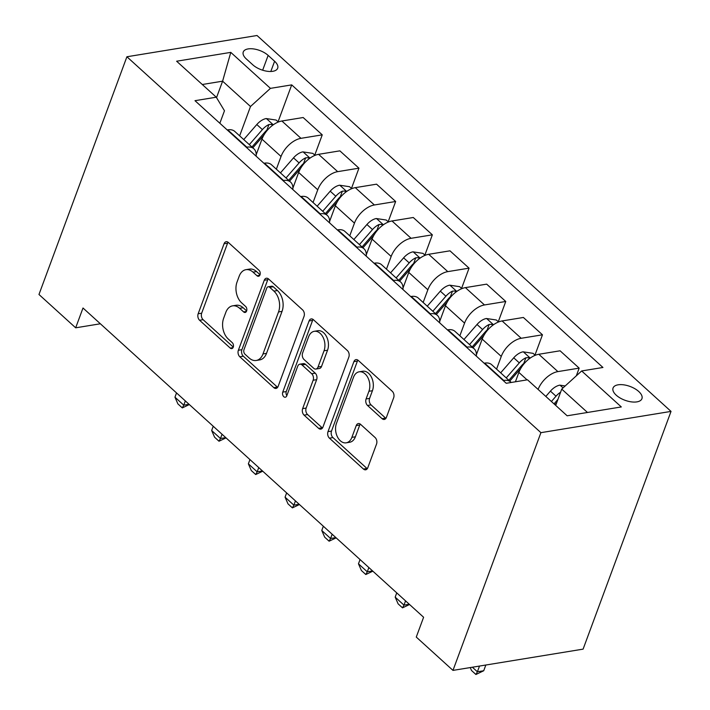 <?xml version="1.0" encoding="UTF-8"?>
<svg xmlns="http://www.w3.org/2000/svg" width="710" height="710" viewBox="0 0 710 710"><rect width="100%" height="100%" fill="white"/><g stroke="black" fill="none" stroke-linecap="round" stroke-linejoin="round"><path stroke-width="1.06" d="M260.011 274.85A3.301 2.219 -99.3 0 0 258.999 270.297L228.371 242.492A4.721 3.168 -99.3 0 0 226.171 241.72A4.721 3.168 -99.3 0 0 224.058 243.761L198.161 313.767A4.721 3.168 -99.3 0 0 199.599 320.272L230.226 348.077A3.301 2.219 -99.3 0 0 231.762 348.619A3.301 2.219 -99.3 0 0 233.253 347.19A3.301 2.219 -99.3 0 0 232.241 342.637L228.274 339.034A15.105 10.144 -99.3 0 1 223.659 318.213L225.815 312.382A15.105 10.144 -99.3 0 1 232.605 305.85A15.105 10.144 -99.3 0 1 239.643 308.309L243.601 311.912A3.301 2.219 -99.3 0 0 245.145 312.453A3.301 2.219 -99.3 0 0 246.627 311.015A3.301 2.219 -99.3 0 0 245.616 306.463L241.657 302.868A15.105 10.144 -99.3 0 1 237.033 282.048L239.19 276.217A15.105 10.144 -99.3 0 1 245.98 269.676A15.105 10.144 -99.3 0 1 253.017 272.143L256.984 275.737A3.301 2.219 -99.3 0 0 258.52 276.279A3.301 2.219 -99.3 0 0 260.011 274.85M638.751 391.512A15.389 7.357 20.3 0 0 623.726 384.838A15.389 7.357 20.3 0 0 613.058 388.015A15.389 7.357 20.3 0 0 616.245 395.195A15.389 7.357 20.3 0 0 631.27 401.86A15.389 7.357 20.3 0 0 641.929 398.692A15.389 7.357 20.3 0 0 638.751 391.512M382.078 418.678A4.721 3.168 -99.3 0 0 384.279 419.45A4.721 3.168 -99.3 0 0 386.4 417.409L393.668 397.769A4.721 3.168 -99.3 0 0 392.222 391.263L358.213 360.378A4.721 3.168 -99.3 0 0 356.012 359.615A4.721 3.168 -99.3 0 0 353.891 361.656L327.993 431.653A4.721 3.168 -99.3 0 0 329.44 438.168L363.449 469.044A4.721 3.168 -99.3 0 0 365.65 469.816A4.721 3.168 -99.3 0 0 367.771 467.766L376.548 444.043A4.721 3.168 -99.3 0 0 375.102 437.537L360.547 424.323A4.721 3.168 -99.3 0 0 358.346 423.559A4.721 3.168 -99.3 0 0 356.225 425.601L351.876 437.36A12.629 8.485 -99.3 0 1 346.205 442.827A12.629 8.485 -99.3 0 1 337.427 436.854A12.629 8.485 -99.3 0 1 336.46 423.364L353.5 377.276A12.629 8.485 -99.3 0 1 359.18 371.809A12.629 8.485 -99.3 0 1 367.949 377.791A12.629 8.485 -99.3 0 1 368.925 391.281L366.085 398.958A4.721 3.168 -99.3 0 0 367.523 405.463L382.078 418.678L385.592 418.101A4.721 3.168 -99.3 0 0 385.903 418.359M126.904 56.764L38.97 294.49L75.677 327.816L82.999 308.007L423.604 617.256L416.273 637.074L452.98 670.391L540.913 432.665L126.904 56.764L257.02 35.5L671.03 411.401L540.913 432.665M304.031 316.385A4.721 3.168 -99.3 0 0 302.593 309.88L268.584 278.995A4.721 3.168 -99.3 0 0 266.383 278.231A4.721 3.168 -99.3 0 0 264.262 280.272L238.365 350.27A4.721 3.168 -99.3 0 0 239.811 356.775L273.82 387.66A4.721 3.168 -99.3 0 0 276.012 388.432A4.721 3.168 -99.3 0 0 278.134 386.382L304.031 316.385M313.394 319.686L347.403 350.571A4.721 3.168 -99.3 0 1 348.85 357.077L322.952 427.074A4.721 3.168 -99.3 0 1 320.831 429.124A4.721 3.168 -99.3 0 1 318.63 428.352L304.075 415.137A4.721 3.168 -99.3 0 1 302.637 408.632L313.137 380.24A4.721 3.168 -99.3 0 0 311.69 373.735L302.043 364.967A4.721 3.168 -99.3 0 0 299.842 364.195A4.721 3.168 -99.3 0 0 297.721 366.236L286.787 395.798A3.301 2.219 -99.3 0 1 285.296 397.227A3.301 2.219 -99.3 0 1 283.006 395.665A3.301 2.219 -99.3 0 1 282.749 392.133L309.072 320.964A4.721 3.168 -99.3 0 1 311.193 318.923A4.721 3.168 -99.3 0 1 313.394 319.686M246.334 58.957L252.795 64.814A14.91 7.127 20.3 0 0 267.351 71.284A14.91 7.127 20.3 0 0 277.681 68.213A14.91 7.127 20.3 0 0 274.601 61.255L268.14 55.389A14.91 7.127 20.3 0 0 253.585 48.928A14.91 7.127 20.3 0 0 243.255 51.999A14.91 7.127 20.3 0 0 246.334 58.957M219.851 123.256L224.475 110.76L216.275 97.208L194.993 100.687L506.239 383.285L527.512 379.806L567.148 415.794L621.303 406.945L581.667 370.957L602.941 367.478L291.704 84.88L270.43 88.359L250.497 106.509L239.643 135.85M216.275 97.208L176.63 61.22L230.786 52.371L270.43 88.359M452.98 670.391L583.096 649.135L671.03 411.401M75.677 327.816L100.376 323.778M216.523 97.625L222.603 81.18L202.279 84.508M250.497 106.509L222.603 81.18L230.786 52.371M587.481 412.474L561.734 389.107L555.708 405.41M576.325 375.821L579.165 368.126L560.083 350.793L538.81 354.272A19.241 10.89 132.2 0 0 518.877 372.422L515.416 381.785M534.967 355.071L542.467 334.8L521.193 338.279A19.241 10.89 132.2 0 0 501.26 356.42L496.565 369.12M542.467 334.8L523.385 317.468L502.103 320.947A19.241 10.89 132.2 0 0 482.179 339.096L476.41 354.68M498.269 321.745L505.76 301.475L484.486 304.954A19.241 10.89 132.2 0 0 464.562 323.103L459.858 335.794M505.76 301.475L486.678 284.142L465.405 287.621A19.241 10.89 132.2 0 0 445.472 305.77L439.712 321.355M461.562 288.42L469.061 268.149L447.788 271.628A19.241 10.89 132.2 0 0 427.855 289.778L423.16 302.469M469.061 268.149L449.971 250.825L428.698 254.295A19.241 10.89 132.2 0 0 408.774 272.445L403.005 288.029M424.864 255.094L432.354 234.824L411.081 238.303A19.241 10.89 132.2 0 0 391.157 256.452L386.453 269.152M432.354 234.824L413.273 217.5L392 220.97A19.241 10.89 132.2 0 0 372.067 239.119L366.307 254.704M388.157 221.768L395.656 201.498L374.383 204.977A19.241 10.89 132.2 0 0 354.45 223.126L349.755 235.827M395.656 201.498L376.566 184.174L355.293 187.644A19.241 10.89 132.2 0 0 335.368 205.793L329.6 221.378M351.459 188.443L358.949 168.172L337.676 171.651A19.241 10.89 132.2 0 0 317.752 189.801L313.048 202.501M358.949 168.172L339.868 150.848L318.595 154.327A19.241 10.89 132.2 0 0 298.661 172.468L292.902 188.052M314.752 155.117L322.251 134.847L300.978 138.326A19.241 10.89 132.2 0 0 281.045 156.475L276.35 169.175M322.251 134.847L303.161 117.523L281.888 121.002A19.241 10.89 132.2 0 0 261.963 139.142L256.195 154.727M278.054 121.792L291.704 84.88M256.124 156.191A19.241 10.89 132.2 0 0 253.887 148.78L234.806 131.457A19.241 10.89 132.2 0 0 227.733 129.85L227.209 129.939M253.887 148.78A19.241 10.89 132.2 0 0 246.823 147.174L246.29 147.263M292.822 189.517A19.241 10.89 132.2 0 0 290.594 182.106L271.504 164.773A19.241 10.89 132.2 0 0 264.439 163.176L263.907 163.256M290.594 182.106A19.241 10.89 132.2 0 0 283.521 180.5L282.997 180.588M329.529 222.842A19.241 10.89 132.2 0 0 327.292 215.432L308.211 198.099A19.241 10.89 132.2 0 0 301.138 196.501L300.614 196.581M327.292 215.432A19.241 10.89 132.2 0 0 320.228 213.825L319.695 213.914M366.227 256.168A19.241 10.89 132.2 0 0 363.999 248.757L344.909 231.424A19.241 10.89 132.2 0 0 337.845 229.827L337.312 229.907M363.999 248.757A19.241 10.89 132.2 0 0 356.926 247.151L356.402 247.24M402.934 289.485A19.241 10.89 132.2 0 0 400.697 282.083L381.616 264.75A19.241 10.89 132.2 0 0 374.543 263.153L374.019 263.233M400.697 282.083A19.241 10.89 132.2 0 0 393.633 280.477L393.1 280.565M439.632 322.81A19.241 10.89 132.2 0 0 437.404 315.409L418.314 298.076A19.241 10.89 132.2 0 0 411.25 296.469L410.717 296.558M437.404 315.409A19.241 10.89 132.2 0 0 430.331 313.802L429.807 313.891M476.339 356.136A19.241 10.89 132.2 0 0 474.103 348.734L455.021 331.401A19.241 10.89 132.2 0 0 447.948 329.795L447.424 329.884M474.103 348.734A19.241 10.89 132.2 0 0 467.038 347.128L466.505 347.217M511.227 382.468A19.241 10.89 132.2 0 0 510.809 382.06L491.719 364.727A19.241 10.89 132.2 0 0 484.655 363.121L484.122 363.209M510.809 382.06A19.241 10.89 132.2 0 0 503.736 380.453L503.212 380.542M579.165 368.126L557.891 371.605A19.241 10.89 132.2 0 0 538.091 389.417M561.734 389.107L581.667 370.957M260.046 274.752L256.541 271.566A15.105 10.144 -99.3 0 0 249.494 269.099L245.98 269.676M232.605 305.85L236.119 305.273A15.105 10.144 -99.3 0 1 243.157 307.741L246.663 310.918M228.061 242.243A4.721 3.168 -99.3 0 0 227.573 243.193L201.675 313.19A4.721 3.168 -99.3 0 0 203.122 319.695L233.288 347.092M268.273 278.746A4.721 3.168 -99.3 0 0 267.776 279.696L241.879 349.702A4.721 3.168 -99.3 0 0 243.326 356.207L277.335 387.083A4.721 3.168 -99.3 0 0 277.645 387.34M269.738 287.319A3.301 2.219 -99.3 0 0 268.194 286.778A3.301 2.219 -99.3 0 0 266.711 288.216L243.983 349.657A3.301 2.219 -99.3 0 0 244.994 354.21L249.174 358.009A15.105 10.144 -99.3 0 0 256.212 360.476A15.105 10.144 -99.3 0 0 263.002 353.935L278.533 311.938A15.105 10.144 -99.3 0 0 273.918 291.118L269.738 287.319L273.252 286.742A3.301 2.219 -99.3 0 0 271.717 286.21L268.194 286.778M256.212 360.476L259.727 359.899A15.105 10.144 -99.3 0 0 266.516 353.358L263.002 353.935M273.252 286.742L277.433 290.541A15.105 10.144 -99.3 0 1 282.048 311.362L266.516 353.358M299.842 364.195L303.356 363.618A4.721 3.168 -99.3 0 1 305.557 364.39L315.213 373.158A4.721 3.168 -99.3 0 1 316.651 379.664L306.152 408.055A4.721 3.168 -99.3 0 0 307.599 414.56L322.154 427.775A4.721 3.168 -99.3 0 0 322.464 428.032M313.083 319.438A4.721 3.168 -99.3 0 0 312.595 320.387L286.263 391.556A3.301 2.219 -99.3 0 0 286.849 395.63M324.035 350.775A12.629 8.485 -99.3 0 0 323.059 337.294A12.629 8.485 -99.3 0 0 314.29 331.313A12.629 8.485 -99.3 0 0 308.619 336.78L302.611 353.012A4.721 3.168 -99.3 0 0 304.049 359.526L313.705 368.286A4.721 3.168 -99.3 0 0 315.906 369.058A4.721 3.168 -99.3 0 0 318.027 367.017L324.035 350.775L327.55 350.207A12.629 8.485 -99.3 0 0 326.582 336.717A12.629 8.485 -99.3 0 0 317.805 330.736L314.29 331.313M315.906 369.058L319.42 368.481A4.721 3.168 -99.3 0 0 321.541 366.44L318.027 367.017M327.55 350.207L321.541 366.44M359.18 371.809L362.695 371.241A12.629 8.485 -99.3 0 1 371.463 377.214A12.629 8.485 -99.3 0 1 372.439 390.704L369.599 398.381A4.721 3.168 -99.3 0 0 371.046 404.886L385.592 418.101M346.205 442.827L349.719 442.25A12.629 8.485 -99.3 0 0 355.39 436.792L351.876 437.36M360.236 424.074A4.721 3.168 -99.3 0 0 359.748 425.024L355.39 436.792M357.902 360.13A4.721 3.168 -99.3 0 0 357.405 361.079L331.517 431.085A4.721 3.168 -99.3 0 0 332.954 437.591L366.964 468.467A4.721 3.168 -99.3 0 0 367.274 468.724M278.311 122.022L276.146 120.061L266.179 118.552A12.744 7.215 132.2 0 0 256.807 124.534L243.734 139.568M272.782 125.164L271.113 124.383L268.939 124.534A12.744 7.215 132.2 0 0 262.389 129.602L249.316 144.627M251.935 147.014L265.167 131.803A6.497 3.674 -47.8 0 1 266.827 130.232L268.939 124.534M252.84 147.831L263.818 135.202M176.533 392.932L174.962 397.183L183.766 405.179L185.345 400.928M189.33 404.549L182.301 407.904L183.766 405.179L189.073 404.309M182.301 407.904L177.891 403.901L174.962 397.183M315.009 155.348L312.853 153.387L302.877 151.878A12.744 7.215 132.2 0 0 293.514 157.86L280.441 172.894M309.489 158.49L307.812 157.709L305.637 157.86A12.744 7.215 132.2 0 0 299.087 162.927L286.023 177.953M288.642 180.331L301.865 165.128A6.497 3.674 -47.8 0 1 303.534 163.557L305.637 157.86M289.547 181.156L300.516 168.527M213.24 426.257L211.66 430.508L220.473 438.505L222.044 434.254M226.037 437.875L218.999 441.229L220.473 438.505L225.771 437.635M218.999 441.229L214.597 437.227L211.66 430.508M351.716 188.674L349.551 186.712L339.584 185.203A12.744 7.215 132.2 0 0 330.212 191.185L317.148 206.211M346.187 191.815L344.519 191.034L342.344 191.185A12.744 7.215 132.2 0 0 335.794 196.244L322.722 211.278M325.349 213.657L338.572 198.445A6.497 3.674 -47.8 0 1 340.232 196.883L342.344 191.185M326.245 214.482L337.223 201.853M249.938 459.583L248.367 463.834L257.171 471.83L258.751 467.579M262.744 471.2L255.706 474.546L257.171 471.83L262.478 470.961M255.706 474.546L251.296 470.553L248.367 463.834M388.414 221.999L386.258 220.038L376.282 218.529A12.744 7.215 132.2 0 0 366.919 224.511L353.846 239.536M382.894 225.141L381.217 224.36L379.042 224.511A12.744 7.215 132.2 0 0 372.493 229.57L359.429 244.604M362.047 246.982L375.27 231.771A6.497 3.674 -47.8 0 1 376.939 230.209L379.042 224.511M362.952 247.808L373.93 235.179M286.645 492.9L285.065 497.16L293.878 505.156L295.449 500.905M299.442 504.526L292.405 507.872L293.878 505.156L299.185 504.286M292.405 507.872L288.003 503.878L285.065 497.16M425.121 255.325L422.956 253.364L412.989 251.846A12.744 7.215 132.2 0 0 403.617 257.836L390.553 272.862M419.592 258.467L417.924 257.677L415.749 257.836A12.744 7.215 132.2 0 0 409.2 262.895L396.127 277.93M398.754 280.308L411.977 265.096A6.497 3.674 -47.8 0 1 413.637 263.534L415.749 257.836M399.65 281.133L410.628 268.504M323.343 526.225L321.772 530.485L330.576 538.482L332.156 534.231M336.149 537.852L329.112 541.197L330.576 538.482L335.883 537.612M329.112 541.197L324.71 537.204L321.772 530.485M461.82 288.65L459.663 286.689L449.687 285.171A12.744 7.215 132.2 0 0 440.324 291.153L427.251 306.188M456.299 291.792L454.622 291.002L452.447 291.162A12.744 7.215 132.2 0 0 445.898 296.221L432.834 311.255M435.452 313.634L448.676 298.422A6.497 3.674 -47.8 0 1 450.344 296.86L452.447 291.162M436.357 314.45L447.335 301.83M360.05 559.551L358.47 563.811L367.283 571.807L368.854 567.547M372.848 571.177L365.81 574.523L367.283 571.807L372.59 570.938M365.81 574.523L361.408 570.529L358.47 563.811M498.526 321.976L496.361 320.015L486.394 318.497A12.744 7.215 132.2 0 0 477.022 324.479L463.958 339.513M492.997 325.118L491.329 324.328L489.154 324.488A12.744 7.215 132.2 0 0 482.605 329.546L469.532 344.581M472.159 346.959L485.383 331.748A6.497 3.674 -47.8 0 1 487.042 330.185L489.154 324.488M473.055 347.776L484.034 335.155M396.748 592.877L395.177 597.128L403.981 605.133L405.561 600.873M409.555 604.503L402.517 607.849L403.981 605.133L409.288 604.263M402.517 607.849L398.115 603.855L395.177 597.128M535.225 355.302L533.068 353.34L523.092 351.823A12.744 7.215 132.2 0 0 513.729 357.805L500.656 372.839M529.704 358.443L528.036 357.654L525.861 357.805A12.744 7.215 132.2 0 0 519.303 362.872L506.239 377.906M508.857 380.285L522.081 365.073A6.497 3.674 -47.8 0 1 523.749 363.511L525.861 357.805M509.762 381.101L520.741 368.481M565.187 385.965L559.799 385.148A12.744 7.215 132.2 0 0 550.428 391.13L545.821 396.437M560.589 392.213A12.744 7.215 132.2 0 0 556.01 396.198L551.404 401.496M554.022 403.875L557.936 399.375M554.927 404.7L556.746 402.605M472.372 667.222L477.395 671.775L479.507 666.06M483.723 670.746L475.922 674.5L477.395 671.775L483.723 670.746L485.835 665.022M475.922 674.5L471.52 670.497L470.242 667.577M527.086 379.877L518.877 372.422M501.26 356.42L482.179 339.096M464.562 323.103L445.472 305.77M427.855 289.778L408.774 272.445M391.157 256.452L372.067 239.119M354.45 223.126L335.368 205.793M317.752 189.801L298.661 172.468M281.045 156.475L261.963 139.142M246.823 147.174L227.733 129.85M300.978 138.326L281.888 121.002M337.676 171.651L318.595 154.327M283.521 180.5L264.439 163.176M374.383 204.977L355.293 187.644M320.228 213.825L301.138 196.501M411.081 238.303L392 220.97M356.926 247.151L337.845 229.827M447.788 271.628L428.698 254.295M393.633 280.477L374.543 263.153M484.486 304.954L465.405 287.621M430.331 313.802L411.25 296.469M521.193 338.279L502.103 320.947M467.038 347.128L447.948 329.795M557.891 371.605L538.81 354.272M503.736 380.453L484.655 363.121M262.656 70.21L268.14 55.389M270.812 71.479L274.601 61.255M256.541 271.566L253.017 272.143M246.432 311.45L243.601 311.912M243.157 307.741L239.643 308.309M233.058 347.616L230.226 348.077M203.122 319.695L199.599 320.272M201.675 313.19L198.161 313.767M227.573 243.193L224.058 243.761M259.816 275.276L256.984 275.737M277.335 387.083L273.82 387.66M243.326 356.207L239.811 356.775M241.879 349.702L238.365 350.27M267.776 279.696L264.262 280.272M282.048 311.362L278.533 311.938M277.433 290.541L273.918 291.118M322.154 427.775L318.63 428.352M307.599 414.56L304.075 415.137M306.152 408.055L302.637 408.632M316.651 379.664L313.137 380.24M315.213 373.158L311.69 373.735M305.557 364.39L302.043 364.967M286.263 391.556L282.749 392.133M312.595 320.387L309.072 320.964M371.046 404.886L367.523 405.463M369.599 398.381L366.085 398.958M372.439 390.704L368.925 391.281M359.748 425.024L356.225 425.601M366.964 468.467L363.449 469.044M332.954 437.591L329.44 438.168M331.517 431.085L327.993 431.653M357.405 361.079L353.891 361.656M273.279 124.809L266.427 118.588M262.389 129.602L256.807 124.534M309.986 158.135L303.126 151.913M299.087 162.927L293.514 157.86M346.684 191.46L339.833 185.239M335.794 196.244L330.212 191.185M383.391 224.786L376.54 218.565M372.493 229.57L366.919 224.511M420.089 258.112L413.238 251.89M409.2 262.895L403.617 257.836M456.796 291.437L449.945 285.207M445.898 296.221L440.324 291.153M493.494 324.754L486.643 318.533M482.605 329.546L477.022 324.479M530.201 358.08L523.35 351.858M519.303 362.872L513.729 357.805M563.048 387.908L560.048 385.184M556.01 396.198L550.428 391.13"/></g></svg>
